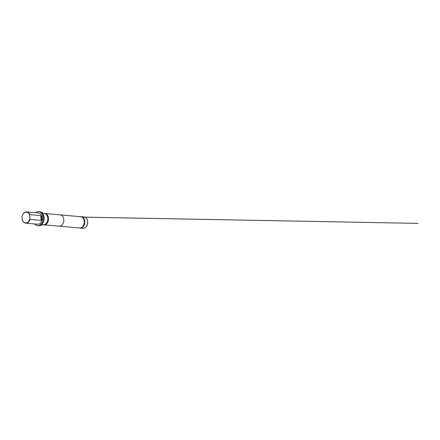 <?xml version="1.0" encoding="UTF-8"?>
<svg xmlns="http://www.w3.org/2000/svg" width="440" height="440" viewBox="0 0 440 440"><rect width="100%" height="100%" fill="white"/><g stroke="black" fill="none" stroke-linecap="round" stroke-linejoin="round"><path stroke-width="0.66" d="M79.503 227.959A5.709 4.213 -84.9 0 0 79.701 228.008A5.709 4.213 -84.9 0 0 80.097 228.069A5.709 4.213 -84.9 0 0 84.793 222.756A5.709 4.213 -84.9 0 0 81.109 216.695A5.709 4.213 -84.9 0 0 80.707 216.684A5.709 4.213 -84.9 0 0 80.504 216.7M81.109 216.695L83.958 216.948A5.709 4.213 95.1 0 1 87.648 223.009A5.709 4.213 95.1 0 1 82.946 228.322L80.097 228.069M29.821 218.801A5.407 3.988 95.1 0 1 23.776 222.167A5.407 3.988 95.1 0 1 23.457 213.543A5.407 3.988 95.1 0 1 29.689 215.198L29.997 219.395A5.632 4.152 95.1 0 1 26.351 223.13A5.632 4.152 95.1 0 1 25.647 223.146A5.632 4.152 95.1 0 1 22.011 217.168A5.632 4.152 95.1 0 1 26.642 211.931A5.632 4.152 95.1 0 1 29.821 214.627L40.81 215.6C41.47 216.194 41.778 216.981 41.74 217.971C41.756 218.774 41.701 220.022 40.986 220.374L29.997 219.395M29.689 215.198L29.821 214.627M26.642 211.931L38.621 212.993A5.632 4.152 95.1 0 1 42.284 218.493A5.632 4.152 95.1 0 1 38.324 224.197A5.632 4.152 95.1 0 1 37.62 224.213L25.647 223.146M79.255 227.909A5.654 4.169 -84.9 0 0 79.646 227.97A5.654 4.169 -84.9 0 0 84.299 222.712A5.654 4.169 -84.9 0 0 80.647 216.711L60.154 214.891A5.654 4.169 -84.9 0 1 60.159 214.891L44.852 213.466A5.709 4.213 -84.9 0 0 44.842 213.466A5.709 4.213 -84.9 0 1 48.532 219.527A5.709 4.213 -84.9 0 1 43.84 224.846A5.709 4.213 -84.9 0 0 43.84 224.846L59.158 226.149A5.654 4.169 -84.9 0 0 59.158 226.149A5.654 4.169 -84.9 0 0 63.8 220.886A5.654 4.169 -84.9 0 0 60.159 214.891M37.516 225.615L38.324 225.687A7.04 5.192 -84.9 0 0 39.127 225.676A7.04 5.192 -84.9 0 0 44.121 219.137A7.04 5.192 -84.9 0 0 40.359 211.816A7.04 5.192 -84.9 0 0 39.573 211.662L38.759 211.591A7.04 5.192 95.1 0 1 43.307 219.065A7.04 5.192 95.1 0 1 37.516 225.615A7.04 5.192 95.1 0 1 34.535 223.938A7.018 5.176 95.1 0 0 42.988 220.677A7.018 5.176 95.1 0 0 37.867 211.635A7.018 5.176 95.1 0 0 35.547 212.718M35.53 212.718A7.04 5.192 95.1 0 1 37.879 211.613A7.04 5.192 95.1 0 1 38.759 211.591M82.973 216.86L82.484 217.124M81.961 228.234L84.343 228.267L85.976 227.194L87.147 225.44L87.742 223.251L87.604 220.611L86.592 218.383L85.047 217.102L83.133 216.871M43.83 224.846L43.082 224.78A5.709 4.213 -84.9 0 0 47.773 219.461A5.709 4.213 -84.9 0 0 44.094 213.4L44.842 213.466M40.986 220.374L40.81 215.6M84.876 217.173L418 223.377L82.451 217.113M59.153 226.149L79.646 227.97M43.071 224.78L39.127 225.676M44.083 213.4L40.359 211.816"/></g></svg>
